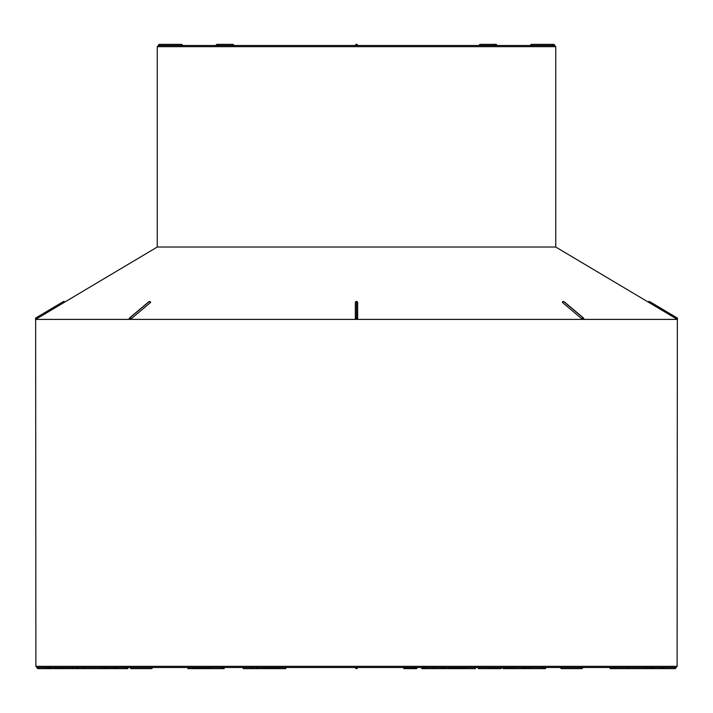 <?xml version="1.0" encoding="UTF-8"?>
<svg xmlns="http://www.w3.org/2000/svg" width="713" height="713" viewBox="0 0 713 713"><rect width="100%" height="100%" fill="white"/><g stroke="black" fill="none" stroke-linecap="round" stroke-linejoin="round"><path stroke-width="1.07" d="M181.316 45.498L181.316 44.358L159.552 44.358A1.141 1.141 0 0 0 158.402 45.498L157.261 46.648L555.739 46.648L555.739 247.028L157.261 247.028L35.65 319.397A1.141 1.141 -120.5 0 1 36.051 317.829L63.27 301.626A1.141 1.141 -90 0 1 64.847 302.027A1.141 1.141 0 0 0 63.858 301.465A1.141 1.141 90 0 1 64.847 302.027A1.141 1.141 -90 0 0 63.858 301.465L63.27 301.626A1.141 1.141 -90 0 1 63.858 301.465M150.648 302.169A1.141 1.141 0 0 0 149.587 301.465A1.141 0.811 -90 0 0 149.177 301.626L129.891 317.829L149.177 301.626A1.141 0.695 -130.1 0 1 150.398 302.615L150.283 302.027L150.398 302.615L131.147 318.818L129.65 319.397L35.65 319.397A1.141 1.141 -121 0 1 36.051 317.829L36.639 318.818M129.588 319.397L129.49 318.818A1.141 0.695 49.9 0 1 129.561 317.945A1.141 0.695 49.9 0 1 129.891 317.829A1.141 0.802 -90.4 0 0 129.614 319.397L129.614 319.397A1.141 0.802 -90.4 0 1 129.926 317.829A1.141 0.695 49.9 0 1 131.147 318.818M583.51 318.818L583.403 319.397L356.536 319.397L356.527 301.465A1.141 1.141 0 0 1 357.668 302.615L357.668 318.818L356.482 319.397L356.527 317.829A1.141 0.98 -0 0 1 357.668 318.818L357.668 302.615A1.141 0.98 180 0 0 356.527 301.626L356.473 317.829A1.141 0.98 -0 0 0 355.324 318.818L355.324 302.615L355.324 318.818L356.455 319.397L129.65 319.397M583.341 319.397L581.853 318.818L562.602 302.615L562.709 302.027M677.118 666.352L675.977 667.502L37.023 667.502L35.882 666.352L677.118 666.352L677.35 319.397L676.361 318.818L677.35 319.397L583.403 319.397A1.141 0.82 -90.4 0 0 583.109 317.829L563.823 301.626A1.141 0.695 130.1 0 0 562.602 302.615M663.25 309.683L676.949 317.829A1.141 1.141 0 0 1 677.35 319.397A1.141 1.141 121 0 0 676.949 317.829L649.142 301.465A1.141 1.141 -90 0 0 648.153 302.027L649.142 301.465A1.141 1.141 -90 0 1 649.73 301.626L649.142 302.615L649.73 301.626L676.949 317.829L676.361 318.818L648.206 302.054M501.292 667.502L501.292 668.642L483.557 668.642L483.557 667.502M51.327 668.642L45.382 668.642L45.382 667.502M76.567 668.642L50.676 668.642L50.676 667.502M105.488 667.502L105.488 668.642L76.532 668.642L76.532 667.502M659.543 667.502L659.543 668.642L610.141 668.642L610.141 667.502M664.48 667.502L664.48 668.642L659.365 668.642M357.641 667.502A1.141 1.141 0 0 1 356.5 668.642A1.141 1.141 0 0 1 355.359 667.502A1.141 1.141 0 0 0 356.5 668.642A1.141 1.141 0 0 0 357.641 667.502M497.834 668.642L497.834 667.502L497.594 668.642M497.487 668.642L497.487 667.502M496.186 668.642L496.186 667.502M494.911 668.642L494.911 667.502M493.592 668.642L493.592 667.502M492.228 668.642L492.228 667.502M490.82 668.642L490.82 667.502M489.376 668.642L489.376 667.502M487.959 668.642L487.959 667.502M486.667 668.642L486.667 667.502M233.436 45.498A1.141 0.811 -90 0 0 232.625 44.358A1.141 1.141 0 0 1 233.766 45.498L355.359 45.498A1.141 1.141 0 0 1 356.5 44.358A1.141 1.141 0 0 1 357.641 45.498A1.141 1.141 0 0 0 356.5 44.358A1.141 1.141 0 0 0 355.359 45.498A1.141 1.141 0 0 1 356.5 44.358A1.141 1.141 0 0 1 357.641 45.498M50.079 668.642L50.079 667.502M49.028 668.642L49.028 667.502M48.172 668.642L48.172 667.502M47.521 668.642L47.521 667.502M47.067 668.642L47.067 667.502M55.73 668.642L55.73 667.502M57.468 668.642L57.468 667.502M55.044 668.642L55.044 667.502M51.505 668.642L51.505 667.502M73.225 668.642L73.225 667.502M72.129 668.642L72.129 667.502M72.066 668.642L72.066 667.502M69.509 668.642L69.509 667.502M67.165 668.642L67.165 667.502M65.035 668.642L65.035 667.502M63.207 668.642L63.207 667.502M61.764 668.642L61.764 667.502M60.703 668.642L60.703 667.502M60.07 668.642L60.07 667.502M59.981 668.642L59.981 667.502M76.674 668.642L76.674 667.502M104.151 668.642L104.151 667.502M105.203 668.642L105.203 667.502M102.422 668.642L102.422 667.502M100.052 668.642L100.052 667.502M85.025 668.642L85.025 667.502M83.278 668.642L83.278 667.502M78.564 668.642L78.564 667.502M76.924 668.642L76.924 667.502M76.87 668.642L76.87 667.502M610.747 668.642L610.747 667.502M613.367 668.642L613.367 667.502M627.903 668.642L627.903 667.502M627.101 668.642L627.101 667.502M651.477 668.642L651.477 667.502M650.006 668.642L650.006 667.502M646.504 668.642L646.504 667.502M645.283 668.642L645.283 667.502M655.033 668.642L655.033 667.502M654.374 668.642L654.374 667.502M652.689 668.642L652.689 667.502M651.834 668.642L651.834 667.502M664.418 668.642L664.418 667.502M663.821 668.642L663.821 667.502M662.778 668.642L662.778 667.502M661.299 668.642L661.299 667.502M158.402 45.498L554.598 45.498A1.141 1.141 0 0 0 553.448 44.358L553.448 45.498M106.023 667.502L106.023 668.642L106.21 667.502M106.023 668.642L105.649 667.502M105.649 668.642L105.087 668.642M127.805 667.502L127.805 668.642L108.073 668.642L108.073 667.502M110.39 668.642L110.39 667.502M108.073 668.642L105.729 668.642M117.066 668.642L117.066 667.502M116.932 668.642L116.932 667.502M116.005 668.642L116.005 667.502M114.419 668.642L114.419 667.502M112.538 668.642L112.538 667.502M126.29 668.642L126.29 667.502M125.506 668.642L125.506 667.502M224.14 667.502L224.14 668.642L210.549 668.642L210.549 667.502M210.549 668.642L210.406 667.502M210.406 668.642L209.88 668.642L209.88 667.502M209.88 668.642L208.989 668.642L208.989 667.502M208.989 668.642L207.741 668.642L207.741 667.502M207.741 668.642L206.137 668.642L206.137 667.502M206.137 668.642L204.364 668.642L204.364 667.502M204.364 668.642L202.661 668.642L202.661 667.502M202.661 668.642L201.03 668.642L201.03 667.502M201.03 668.642L199.506 668.642L199.506 667.502M199.506 668.642L198.125 668.642L198.125 667.502M198.125 668.642L196.886 668.642L196.886 667.502M196.886 668.642L195.799 668.642L195.799 667.502M195.799 668.642L194.836 668.642L194.836 667.502M194.836 668.642L194.007 668.642L194.007 667.502M194.007 668.642L193.33 668.642L193.33 667.502M193.33 668.642L192.831 668.642L192.831 667.502M192.831 668.642L192.51 667.502M192.51 668.642L192.439 667.502M192.439 668.642L188.66 668.642L188.66 667.502M188.66 668.642L187.929 668.642L187.929 667.502M223.953 668.642L223.953 667.502M222.67 668.642L222.67 667.502M221.591 668.642L221.591 667.502M267.179 667.502L267.179 668.642L253.133 668.642L253.133 667.502M256.012 668.642L256.012 667.502M253.133 668.642L251.618 668.642L251.618 667.502M251.618 668.642L243.24 668.642L243.24 667.502M265.183 668.642L265.183 667.502M263.445 668.642L263.445 667.502M258.204 668.642L258.204 667.502M257.126 668.642L257.126 667.502M285.797 667.502L285.797 668.642L267.91 668.642L267.91 667.502M269.086 668.642L269.086 667.502M267.91 668.642L266.912 668.642M282.651 668.642L282.651 667.502M280.013 668.642L280.013 667.502M279.104 668.642L279.104 667.502M275.949 668.642L275.949 667.502M274.398 668.642L274.398 667.502M272.936 668.642L272.936 667.502M271.555 668.642L271.555 667.502M270.28 668.642L270.28 667.502M416.722 667.502L416.722 668.642L415.287 668.642L415.287 667.502M415.287 668.642L414.146 668.642L414.146 667.502M414.146 668.642L412.845 668.642L412.845 667.502M412.845 668.642L410.715 668.642L410.715 667.502M410.715 668.642L408.638 668.642L408.638 667.502M408.638 668.642L406.891 668.642L406.891 667.502M406.891 668.642L405.349 668.642L405.349 667.502M405.349 668.642L404.289 668.642L404.289 667.502M404.289 668.642L403.808 667.502M403.808 668.642L403.754 667.502M416.419 668.642L416.419 667.502M462.443 668.642L425.768 668.642L425.768 667.502L425.697 668.642L425.697 667.502M425.697 668.642L425.625 667.502M425.625 668.642L425.046 668.642L425.046 667.502M425.046 668.642L423.477 668.642L423.477 667.502M423.477 668.642L423.228 667.502M423.272 668.642L423.148 667.502M423.148 668.642L422.996 667.502M422.996 668.642L422.818 667.502M422.818 668.642L422.604 667.502M422.604 668.642L422.372 667.502M422.372 668.642L421.82 668.642L421.82 667.502M432.345 668.642L432.345 667.502M434.538 668.642L434.538 667.502M444.502 668.642L444.502 667.502M443.236 668.642L443.236 667.502M441.908 668.642L441.908 667.502M441.49 668.642L441.49 667.502M441.133 668.642L441.133 667.502M461.944 668.642L461.944 667.502M461.454 668.642L461.454 667.502M460.972 668.642L460.972 667.502M460.509 668.642L460.509 667.502M459.84 668.642L459.84 667.502M459.119 668.642L459.119 667.502M458.343 668.642L458.343 667.502M457.514 668.642L457.514 667.502M456.561 668.642L456.561 667.502M455.5 668.642L455.5 667.502M454.306 668.642L454.306 667.502M453.085 668.642L453.085 667.502M451.989 668.642L451.989 667.502M451.026 668.642L451.026 667.502M450.206 668.642L450.206 667.502M449.609 668.642L449.609 667.502M449.208 668.642L449.208 667.502M449.012 668.642L449.012 667.502M475.428 667.502L475.428 668.642L467.425 668.642L467.425 667.502M474.421 668.642L474.421 667.502M467.425 668.642L466.204 668.642L466.204 667.502M466.204 668.642L464.493 668.642L464.493 667.502M464.493 668.642L463.798 668.642L463.798 667.502M463.798 668.642L462.398 668.642L462.398 667.502M462.398 668.642L461.971 667.502M474.992 668.642L474.992 667.502M483.557 668.642L480.402 668.642L480.402 667.502M480.402 668.642L479.662 668.642L479.662 667.502M479.662 668.642L478.387 668.642L478.387 667.502M478.387 668.642L478.236 667.502M513.289 668.642L511.479 668.642L511.479 667.502M511.479 668.642L509.759 668.642L509.759 667.502M509.759 668.642L507.389 668.642L507.389 667.502M507.389 668.642L505.428 668.642L505.428 667.502M505.428 668.642L504.02 668.642L504.02 667.502M504.02 668.642L503.084 668.642L503.084 667.502M503.084 668.642L502.754 667.502M545.552 667.502L545.552 668.642L523.6 668.642L523.6 667.502M523.707 668.642L523.707 667.502M523.6 668.642L523.003 668.642L523.003 667.502M523.003 668.642L521.836 668.642L521.836 667.502M521.836 668.642L513.725 668.642L513.725 667.502M513.725 668.642L513.137 668.642L513.137 667.502M528.271 668.642L528.271 667.502M526.711 668.642L526.711 667.502M525.748 668.642L525.748 667.502M524.982 668.642L524.982 667.502M524.625 668.642L524.625 667.502M524.305 668.642L524.305 667.502M524.037 668.642L524.037 667.502M523.823 668.642L523.823 667.502M543.591 668.642L543.591 667.502M543.885 668.642L543.885 667.502M543.395 668.642L543.395 667.502M543.288 668.642L543.288 667.502M543.226 668.642L543.226 667.502M530.704 668.642L530.704 667.502M529.804 668.642L529.804 667.502M528.681 668.642L528.681 667.502M545.605 667.502L545.605 668.642L545.668 667.502M63.858 302.615L63.27 301.626L36.051 317.829A1.141 1.141 0 0 0 35.65 319.397L35.882 666.352M149.587 301.465L149.552 301.465A1.141 0.811 -90 0 1 149.57 301.465A1.141 0.811 -90 0 0 149.142 301.626A1.141 0.695 -130.1 0 0 148.839 301.715M129.249 319.255A1.141 1.141 0 0 1 129.561 317.936L148.812 301.742A1.141 0.695 -130.1 0 0 148.652 302.036M356.473 301.626A1.141 0.98 180 0 0 355.324 302.615A1.141 1.141 0 0 1 356.473 301.465L356.473 301.626M563.413 301.465A1.141 0.811 -90 0 1 563.823 301.626L583.109 317.829A1.141 0.695 -49.9 0 1 583.43 317.936L564.188 301.742A1.141 0.695 130.1 0 0 563.858 301.626A1.141 0.811 -90 0 0 563.43 301.465L563.413 301.465A1.141 1.141 0 0 0 562.352 302.169M564.348 302.036A1.141 0.695 130.1 0 0 564.188 301.742A1.141 1.141 0 0 0 563.448 301.465M583.359 319.397L583.359 319.397A1.141 0.82 -90.4 0 0 583.074 317.829A1.141 0.695 -49.9 0 0 581.853 318.818M232.625 44.358L217.233 44.358A1.141 0.811 90 0 1 218.044 45.498M132.217 667.502A1.141 0.811 90 0 1 131.406 668.642A1.141 1.141 0 0 1 130.265 667.502M131.406 668.642L151.334 668.642A1.141 0.811 -90 0 0 152.136 667.502M494.956 45.498A1.141 0.811 -90 0 1 495.767 44.358A1.141 1.141 0 0 1 496.908 45.498M495.767 44.358L480.375 44.358A1.141 0.811 90 0 0 479.564 45.498M560.864 667.502A1.141 0.811 90 0 0 561.666 668.642L581.594 668.642A1.141 0.811 -90 0 1 580.783 667.502M664.48 668.642L674.828 668.642L674.828 667.502M530.543 45.498A1.141 1.141 0 0 1 531.684 44.358L531.684 45.498M38.172 667.502L38.172 668.642A1.141 1.141 0 0 1 37.023 667.502M159.552 44.358L159.552 45.498M555.739 247.028L648.153 302.027A1.141 1.141 0 0 1 649.142 301.465M217.233 44.358A1.141 1.141 0 0 0 216.092 45.498M151.334 668.642A1.141 1.141 0 0 0 152.475 667.502A1.141 1.141 0 0 1 151.334 668.642M480.375 44.358A1.141 1.141 0 0 0 479.234 45.498M560.525 667.502A1.141 1.141 0 0 0 561.666 668.642L581.594 668.642A1.141 1.141 0 0 0 582.735 667.502M615.64 668.642L615.64 667.502M637.627 668.642L637.627 667.502M555.739 46.648L554.598 45.498M157.261 46.648L157.261 247.028M674.828 668.642A1.141 1.141 0 0 0 675.977 667.502M531.684 44.358L553.448 44.358M45.382 668.642L38.172 668.642M182.457 45.498A1.141 1.141 0 0 0 181.316 44.358M149.552 301.465A1.141 1.141 0 0 0 148.937 301.652M583.751 319.255A1.141 1.141 0 0 0 583.43 317.936"/></g></svg>
